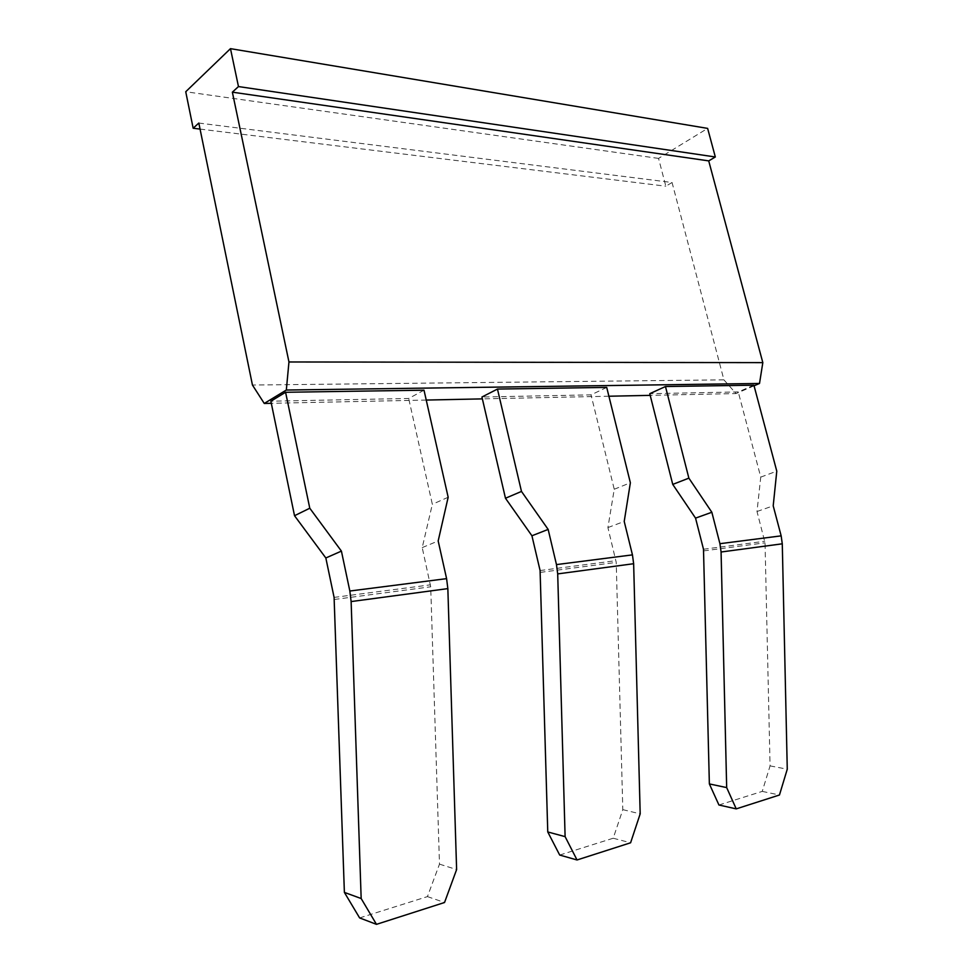 <?xml version="1.0" encoding="UTF-8"?>
<svg xmlns="http://www.w3.org/2000/svg" width="973" height="973" viewBox="0 0 973 973"><rect width="100%" height="100%" fill="white"/><g stroke="black" fill="none" stroke-linecap="round" stroke-linejoin="round"><path stroke-width="0.73" stroke-dasharray="4.87 3.65" d="M198.82 123.048L672.063 182.51L723.924 379.859L252.445 385.04M723.924 379.859L736.05 393.566L650.195 395.366M608.903 396.23L482.365 398.881M426.235 400.061L271.309 403.309M754.051 385.807L736.05 393.566M672.063 182.51L665.824 186.196L658.551 158.404L707.626 128.387M200.061 129.093L665.824 186.196M606.714 387.412L591.025 394.856L481.939 397.02M424.009 390.185L408.684 398.468L270.871 401.204M753.893 385.186L738.252 391.937L649.769 393.688M658.551 158.404L185.734 91.742M559.694 855.048L613.209 838.227L622.805 809.645L616.225 562.394L607.918 527.573L614.243 489.249L591.025 394.856M359.621 917.916L427.439 896.607L439.492 864.133L430.711 586.804L422.221 547.592L432.34 504.306L408.684 398.468M718.938 804.999L762.248 791.39L770.069 765.885L765.033 542.825L757.006 511.506L760.752 477.111L738.252 391.937M614.243 489.249L630.37 482.778M607.918 527.573L624.216 521.443M622.805 809.645L640.185 813.854M422.221 547.592L438.178 540.952M448.164 497.239L432.34 504.306M439.492 864.133L456.617 869.558M760.752 477.111L776.782 471.163M757.006 511.506L773.207 505.826M770.069 765.885L787.266 769.205M613.209 838.227L630.589 842.788M427.439 896.607L444.539 902.506M762.248 791.39L779.458 795.002M540.088 570.543L615.982 560.655M334.092 597.398L430.455 584.834M703.491 549.246L764.814 541.256M540.319 572.379L616.225 562.394M334.335 599.477L430.711 586.804M703.71 550.888L765.033 542.825"/><path stroke-width="1.46" d="M271.309 403.309L264.267 403.454L252.445 385.04L198.82 123.048L193.165 128.241L200.061 129.093M650.195 395.366L608.903 396.23M482.365 398.881L426.235 400.061M754.051 385.807L759.512 383.459L762.82 362.625L708.721 160.886L715.325 156.981L707.626 128.387L230.479 48.65L238.47 86.561L232.365 92.167L288.957 361.968L286.33 390.039L264.267 403.454M193.165 128.241L185.734 91.742L230.479 48.65M547.763 831.951L540.088 570.543L531.927 535.77L505.474 498.249L481.939 397.02L497.458 389.066L606.714 387.412L630.37 482.778L624.216 521.443L632.45 554.878L633.642 563.72L640.185 813.854L630.589 842.788L577.038 859.974L559.694 855.048L547.763 831.951L565.106 836.634L577.038 859.974M285.588 392.277L270.871 401.204L294.527 515.714L325.833 557.979L334.092 597.398L344.381 892.399L361.165 898.529L376.478 924.35L444.539 902.506L456.617 869.558L447.848 588.616L446.595 578.643L438.178 540.952L448.164 497.239L424.009 390.185L285.588 392.277L309.779 508.222L341.414 551.107L349.842 591.025L351.131 601.569L361.165 898.529M709.366 783.922L703.491 549.246L695.549 518.123L672.744 484.408L649.769 393.688L665.471 386.524L753.893 385.186L776.782 471.163L773.207 505.826L781.161 535.855L782.28 543.81L787.266 769.205L779.458 795.002L736.233 808.879L718.938 804.999L709.366 783.922L726.673 787.595L736.233 808.879M759.512 383.459L286.33 390.039M708.721 160.886L232.365 92.167M288.957 361.968L762.82 362.625M497.458 389.066L521.479 491.426L548.152 529.421L556.471 564.595L557.699 573.9L565.106 836.634M665.471 386.524L688.872 478.144L711.847 512.26L719.923 543.688L721.078 552.007L726.673 787.595M715.325 156.981L238.47 86.561M531.927 535.77L548.152 529.421M505.474 498.249L521.479 491.426M325.833 557.979L341.414 551.107M294.527 515.714L309.779 508.222M695.549 518.123L711.847 512.26M672.744 484.408L688.872 478.144M344.381 892.399L359.621 917.916L376.478 924.35M556.471 564.595L632.45 554.878M349.842 591.025L446.595 578.643M719.923 543.688L781.161 535.855M557.699 573.9L633.642 563.72M351.131 601.569L447.848 588.616M721.078 552.007L782.28 543.81"/></g></svg>
